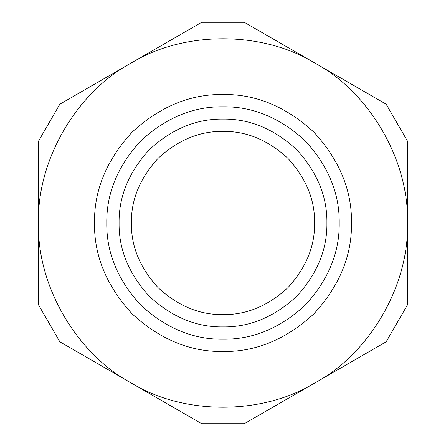 <?xml version="1.0" encoding="UTF-8"?>
<svg xmlns="http://www.w3.org/2000/svg" width="446" height="446" viewBox="0 0 446 446"><rect width="100%" height="100%" fill="white"/><g stroke="black" fill="none" stroke-linecap="round" stroke-linejoin="round"><path stroke-width="0.67" d="M315.233 63.254L244.302 22.3L201.698 22.3L59.836 104.202L38.54 141.098L38.54 304.902L59.836 341.798L201.698 423.7L244.302 423.7L386.164 341.798L407.46 304.902L407.46 141.098L386.164 104.202L315.233 63.254C262.371 30.629 183.629 30.629 130.767 63.254C76.088 92.723 36.723 160.911 38.54 223C36.723 285.089 76.088 353.277 130.767 382.746C183.629 415.371 262.371 415.371 315.233 382.746C369.912 353.277 409.277 285.089 407.46 223C409.277 160.911 369.912 92.723 315.233 63.254M223 351.509C255.798 351.95 286.087 339.4 313.867 313.867C339.4 286.087 351.95 255.798 351.509 223C351.95 190.202 339.4 159.913 313.867 132.133C286.087 106.6 255.798 94.05 223 94.491C190.202 94.05 159.913 106.6 132.133 132.133C106.6 159.913 94.05 190.202 94.491 223C94.05 255.798 106.6 286.087 132.133 313.867C159.913 339.4 190.202 351.95 223 351.509M223 339.211C252.659 339.607 280.049 328.262 305.175 305.175C328.262 280.049 339.607 252.659 339.211 223C339.607 193.341 328.262 165.951 305.175 140.825C280.049 117.738 252.659 106.393 223 106.789C193.341 106.393 165.951 117.738 140.825 140.825C117.738 165.951 106.393 193.341 106.789 223C106.393 252.659 117.738 280.049 140.825 305.175C165.951 328.262 193.341 339.607 223 339.211M223 314.614C246.382 314.932 267.974 305.984 287.782 287.782C305.984 267.974 314.932 246.382 314.614 223C314.932 199.618 305.984 178.026 287.782 158.219C267.974 140.016 246.382 131.068 223 131.386C199.618 131.068 178.026 140.016 158.219 158.219C140.016 178.026 131.068 199.618 131.386 223C131.068 246.382 140.016 267.974 158.219 287.782C178.026 305.984 199.618 314.932 223 314.614M223 326.912C249.52 327.269 274.011 317.123 296.478 296.478C317.123 274.011 327.269 249.52 326.912 223C327.269 196.48 317.123 171.989 296.478 149.522C274.011 128.877 249.52 118.731 223 119.088C196.48 118.731 171.989 128.877 149.522 149.522C128.877 171.989 118.731 196.48 119.088 223C118.731 249.52 128.877 274.011 149.522 296.478C171.989 317.123 196.48 327.269 223 326.912"/></g></svg>
